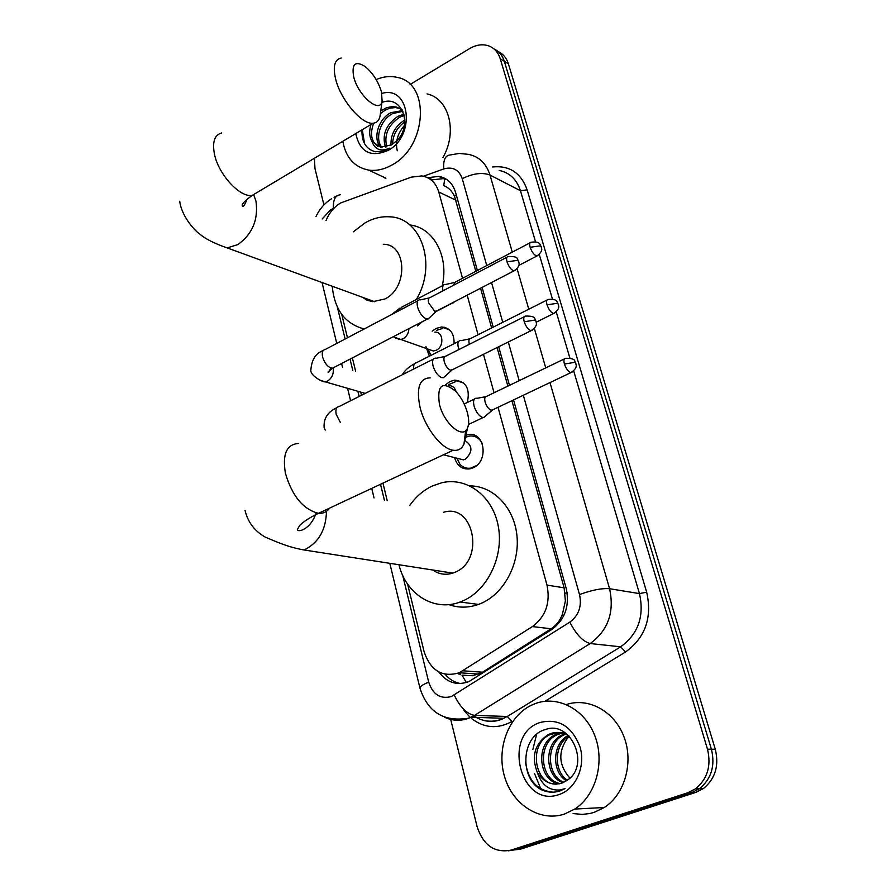 <?xml version="1.0" encoding="UTF-8"?>
<svg xmlns="http://www.w3.org/2000/svg" width="896" height="896" viewBox="0 0 896 896"><rect width="100%" height="100%" fill="white"/><g stroke="black" fill="none" stroke-linecap="round" stroke-linejoin="round"><path stroke-width="1.34" d="M444.606 327.286L444.002 327.88M465.92 435.232L468.149 434.672C484.669 431.032 489.216 461.328 472.987 467.846L469.952 468.843C462.168 469.717 457.05 465.976 454.597 457.621M445.592 384.742L450.038 381.483L454.72 380.128C466.144 381.371 470.333 388.842 467.275 402.517M432.174 331.195L435.96 328.485L441.549 326.984C450.162 327.746 454.339 333.323 454.07 343.717M391.866 380.005L398.877 376.477M462.526 278.298L438.771 192.002C435.904 182.717 430.226 177.363 421.758 175.93L411.275 177.15L340.659 202.966C334.152 206.864 329.28 212.733 326.021 220.573M475.832 271.309L454.429 196.034C451.786 190.792 448.213 187.309 443.71 185.595L444.864 178.349M466.368 682.528L461.989 675.158L472.931 675.741L482.518 672.202L551.141 628.779C556.349 625.352 560.112 620.502 562.419 614.253L565.387 600.925L564.122 587.821L511.918 400.691M507.853 386.12L497.09 347.547M491.624 327.936L480.547 288.232M457.509 673.467L459.178 674.206M407.602 584.091L424.099 651.661C430.562 670.723 442.299 677.746 459.334 672.75L532.403 626.584C545.72 616.549 550.581 602.728 546.997 585.11L498.042 407.299M494.043 392.773L483.459 354.312M478.072 334.768L467.174 295.176M341.746 314.418L347.458 337.781M352.374 357.918L355.611 371.179M360.718 392.101L361.491 395.282M382.95 483.123L387.229 500.685M429.374 356.182L425.947 346.64M498.131 51.542C503.115 53.883 506.542 57.971 508.39 63.818L504.325 61.275C502.466 55.406 499.038 51.307 494.043 48.966C499.038 51.307 502.466 55.406 504.325 61.275L711.402 749.213C715.389 765.744 711.39 778.915 699.406 788.726L691.79 792.579L515.57 849.722L508.312 850.819M508.39 63.818L715.277 749.235C719.264 765.688 715.288 778.803 703.349 788.581L695.755 792.411L520.016 849.33L515.57 849.722L691.79 792.579L699.406 788.726C711.39 778.915 715.389 765.744 711.402 749.213L504.325 61.275L500.226 58.722L707.482 749.19C711.469 765.8 707.459 779.027 695.442 788.883L687.803 792.747L511.078 850.114C494.67 853.261 483.347 845.443 477.109 826.683L450.565 718.95M410.11 84.47L469.638 48.574C476.022 44.845 482.227 43.893 488.219 45.718C494.11 47.779 498.109 52.114 500.226 58.722M323.926 204.915L314.978 168.605L314.406 158.256M477.389 270.491L455.538 192.282C452.693 183.165 447.082 177.867 438.726 176.378L427.672 177.722M438.85 671.989C447.003 682.741 457.061 685.933 468.989 681.542L551.757 629.541C565.018 619.606 569.845 605.909 566.216 588.448L513.542 399.918M509.477 385.347L498.691 346.752M493.214 327.141L482.115 287.426M460.477 683.558C454.485 682.472 449.378 679.381 445.155 674.285M428.075 177.576L432.645 179.794L443.274 178.618L446.678 179.424M376.152 79.554C383.488 76.507 390.589 75.802 397.454 77.448C430.573 83.306 427.011 146.832 392.045 164.931C384.115 169.434 376.309 171.147 368.614 170.083C354.435 167.25 345.834 157.662 342.798 141.31M385.403 178.394L384.227 177.408M361.984 129.842C361.547 141.926 366.016 149.218 375.379 151.749L383.286 151.189L389.547 148.176C380.8 151.95 374.909 149.666 371.885 141.322L380.576 147.19L391.619 144.872L396.738 140.795C413.437 124.622 401.464 94.259 381.942 102.502M381.842 93.419C410.066 85.053 416.069 135.666 388.181 150.371C370.709 157.819 359.901 152.219 355.768 133.56M400.758 108.83L395.562 107.565L390.029 108.125L385.65 109.861L380.397 113.635M402.226 109.883L396.458 107.027L391.955 106.613L386.456 107.766L380.755 110.925M402.942 111.317L392.706 113.568C380.173 119.773 374.483 139.104 381.976 147.358M402.595 110.578L390.947 112.65C377.888 119.056 372.501 139.574 380.89 147.235M404.286 115.45L399.683 117.23C388.181 125.048 383.869 134.938 386.758 146.899M403.984 114.251L397.947 116.312C385.896 124.712 381.741 135.005 385.493 147.168M373.654 123.166C369.835 133.795 371.235 141.534 377.866 146.395M371.022 124.454C368.984 130.838 369.264 136.461 371.885 141.322M404.813 121.878C396.838 127.714 392.784 135.162 392.627 144.245M404.824 119.963C395.158 126.112 390.555 134.534 391.003 145.219M397.275 150.774C395.214 141.994 397.544 133.605 404.275 125.63M427.011 93.89C449.109 98.549 457.778 131.858 442.926 157.55M362.264 129.685L364.594 143.786M564.458 814.061C539.941 822.304 512.602 804.608 504.56 776.664C496.227 748.832 508.256 716.453 531.126 705.365L535.125 703.64C557.581 695.106 584.517 708.938 594.72 735.437C605.136 761.802 596.053 795.346 574.739 809.077L564.458 814.061M566.384 704.547C588.426 697.133 614.32 711.122 623.963 736.758C633.819 762.272 624.926 794.293 604.274 807.498L594.194 812.347L589.747 813.546L582.187 814.397L573.104 813.568M540.994 789.354L534.442 773.338M532.874 749.437L536.614 734.339M568.176 779.621C590.363 763.918 570.326 719.936 545.586 729.501C520.162 735.885 519.366 781.043 542.92 790.373C548.632 792.613 554.355 792.792 560.09 790.91L565.029 788.614L560.314 789.947C549.27 790.888 541.61 785.042 537.331 772.43C543.614 782.23 551.813 785.803 561.926 783.126L568.176 779.621M540.131 722.478C558.858 718.066 572.208 726.398 580.194 747.466C585.648 766.864 575.702 789.118 559.25 794.472C520.531 808.976 501.581 734.44 540.131 722.478M558.746 732.469L549.886 734.698C527.8 744.542 534.71 785.333 556.741 784.112M568.613 735.605C562.688 732.256 556.752 731.562 550.816 733.522L548.106 734.664C534.71 743.826 531.126 756.414 537.331 772.43M562.251 732.995L556.942 734.821C536.704 743.837 540.422 780.618 560.37 783.586M564.816 732.57L562.262 732.682M561.378 732.805L555.184 734.787C534.509 744.005 538.955 781.794 559.474 783.787M564.872 733.79L562.173 734.91C543.245 743.344 545.003 777.146 563.046 782.701M565.734 734.138L563.909 734.944C545.406 743.176 546.571 775.981 563.931 782.32M569.05 736.03C553.661 744.722 553.762 771.59 567.414 780.214M568.322 735.426C551.712 743.658 551.712 772.576 566.552 780.83M569.957 778.131C558.074 764.624 557.782 750.602 569.083 736.064M525.482 761.869C528.181 780.718 537.466 790.821 553.314 792.187M353.707 76.877C358.12 95.76 380.094 114.251 382.122 101.192L381.438 91.784C378.235 81.402 372.826 73.002 365.21 66.595C355.286 60.424 351.445 63.851 353.707 76.877M380.408 113.467L379.994 116.424C378.974 120.635 376.667 122.909 373.061 123.234C361.984 124.936 340.514 99.814 335.608 78.926C332.752 66.371 334.622 59.405 341.208 58.038M362.41 297.248L367.248 300.294L372.781 301.672L384.832 299.006C408.408 287.907 406.918 243.802 383.264 244.283M364.202 328.966C345.106 323.893 334.454 309.646 332.248 286.25M353.259 231.851L365.344 222.69C373.352 218.221 381.472 216.261 389.704 216.821C421.344 217.56 437.349 264.846 416.349 299.466M409.786 224.952C433.395 227.461 449.198 256.155 442.232 285.835M422.442 321.619L417.413 325.909M439.432 404.286C444.058 423.819 463.187 439.746 467.499 428.086C469.101 424.29 469.056 419.126 467.365 412.608C464.99 404.264 461.104 397.163 455.694 391.283C442.232 380.643 436.811 384.978 439.432 404.286M465.662 430.629L463.949 444.158C461.742 448.885 458.147 450.912 453.174 450.24C441.526 448.93 425.006 427.739 420.078 407.456C416.058 387.968 419.451 378.112 430.259 377.866M432.757 570.002C438.872 574.291 445.536 575.333 452.749 573.115L454.653 572.387C485.352 560.93 474.029 502.522 443.509 512.299M409.808 505.344C416.046 496.552 423.629 490.067 432.555 485.878L441.963 482.698C467.152 476.818 493.024 496.25 498.344 526.602C503.955 556.853 487.189 591.091 462.034 601.272L460.152 602.011C434.123 612.102 405.91 594.138 398.978 564.749M469.941 485.89C493.45 485.934 514.338 507.606 516.981 536.054C519.803 564.469 503.518 594.328 480.346 603.702L478.486 604.419C468.384 607.97 458.506 608.037 448.851 604.598M419.731 299.757C417.301 300.115 416.584 302.579 417.614 307.149C419.485 313.006 422.318 316.893 426.104 318.797L428.165 318.92L429.565 317.621M507.002 257.197L430.136 297.55C428.378 297.797 427.885 299.578 428.635 302.882L434.75 311.326L437.046 310.811M435.4 358.098C432.757 358.422 431.973 361.032 433.059 365.96C434.974 371.963 437.83 375.838 441.627 377.597L443.442 377.686L445.01 376.286M524.194 316.781L445.917 356.07C444.013 356.283 443.464 358.176 444.27 361.738C445.659 366.083 447.72 368.894 450.442 370.182L452.67 369.589M442.613 328.451L436.554 330.322M428.389 349.877L430.909 355.41M428.758 349.418L433.406 351.008L436.307 350.19C444.517 346.539 443.251 331.285 434.84 332.147M452.189 302.96L454.451 301.784M444.987 284.379C442.87 284.682 442.21 286.821 442.994 290.797M530.074 242.794L455.134 282.195L453.477 285.286M455.851 381.562L448.773 384.552M460.432 340.514C458.013 340.827 457.33 343.325 458.405 347.984L458.898 349.552M546.974 300.059L470.691 338.486C468.955 338.71 468.474 340.502 469.269 343.885L469.381 344.288M456.086 391.698C454.866 387.52 452.312 385.504 448.448 385.638M456.826 458.181L459.794 464.05C462.84 467.488 466.592 468.832 471.038 468.07L476.739 465.416M457.621 458.394L463.366 459.861L465.158 459.267C472.83 452.166 472.819 445.95 465.114 440.619M476.302 398.16C473.682 398.44 472.942 401.083 474.085 406.101C476 412.014 478.755 415.778 482.35 417.379L483.874 417.446L485.419 416.114M564.357 358.926L486.685 396.312C484.803 396.502 484.288 398.418 485.128 402.046C486.517 406.325 488.51 409.046 491.086 410.222L493.091 409.651M482.395 443.867C479.606 438.032 475.25 435.434 469.358 436.072L465.931 437.147M456.322 195.104L454.429 196.034M567.112 592.525L565.197 593.242M563.562 616.168L562.419 614.253M456.008 200.245L438.771 192.002M564.122 587.821L546.997 585.11M551.141 628.779L532.403 626.584M482.518 672.202L462.997 670.802M715.277 749.235L707.482 749.19M695.755 792.411L687.803 792.747M333.917 208.275L330.68 209.72L322.157 218.971M402.696 575.355L428.714 682.181C432.835 694.534 440.362 699.328 451.282 696.573L569.811 622.138C578.749 615.474 581.986 606.29 579.522 594.586L523.32 395.27M549.987 382.581L609.571 588.706C614.6 612.046 608.16 630.325 590.229 643.541L474.522 715.389L468.574 718.312C460.298 721.28 452.222 720.877 444.36 717.125M473.659 715.904C482.418 721.549 491.68 722.691 501.424 719.331L507.259 716.486L474.522 715.389C466.794 713.933 460.04 707.157 454.25 695.072M492.621 166.981C509.522 165.29 521.024 172.906 527.139 189.84L646.677 592.189C652.355 617.68 645.31 637.605 625.565 651.963L544.947 701.299M569.811 622.138C576.139 634.446 582.949 641.581 590.229 643.541L620.67 646.811L507.259 716.486L512.12 721.381C497.84 729.266 484.243 728.269 471.318 718.402M470.355 717.584L464.005 710.618M511.078 850.114L515.57 849.722M486.752 265.574L462.246 178.662C458.942 169.691 452.794 166.443 443.778 168.93C443.173 160.115 445.222 155.478 449.915 155.008L459.256 153.429L468.541 154.37C479.147 156.61 486.304 163.498 490 175.045L520.453 190.736C516.768 179.458 509.69 172.693 499.229 170.442M579.522 594.586C591.786 590.05 601.81 588.09 609.571 588.706L639.464 593.611L573.686 370.944M625.565 651.963L620.67 646.811C638.221 634.021 644.482 616.28 639.464 593.611L646.677 592.189M462.246 178.662C473.032 173.376 482.283 172.166 490 175.045L512.288 252.146M517.082 268.722L528.786 309.221M534.352 328.474L545.742 367.886M569.856 357.974L556.248 311.898M552.451 299.074L539.28 254.475M535.528 241.774L520.453 190.736L527.139 189.84M443.778 168.93L423.416 176.221M337.322 306.981L345.128 339.002M350.022 359.128L352.755 370.306M357.851 391.272L359.128 396.469M380.509 484.266L384.362 500.091M519.198 380.666L508.301 341.992M502.757 322.336L491.534 282.531M419.989 688.307L419.899 687.949C420.034 686.414 422.979 684.488 428.714 682.181M333.357 208.466C332.976 199.954 335.283 195.384 340.301 194.746M459.894 672.795L460.365 674.654M221.782 132.933C214.581 134.803 212.139 141.882 214.458 154.157C218.49 174.541 240.128 197.893 252.224 195.384L258.418 191.688M374.718 301.75L227.181 247.901L237.854 244.597C252.426 234.102 258.474 219.643 255.987 201.23L253.814 195.037M298.245 443.498C286.552 444.416 282.274 454.339 285.41 473.256C292.208 496.138 303.229 509.499 318.483 513.318C323.232 513.677 326.962 511.93 329.672 508.077M452.749 573.115L303.778 549.931L305.816 549.102C319.133 541.789 326.01 529.2 326.469 511.347M518.683 261.341C516.656 259.918 520.05 255.965 508.222 256.558C506.576 256.726 506.184 258.496 507.024 261.856C508.883 267.019 511.224 270.021 514.058 270.838L515.267 270.234M507.024 261.856L517.586 260.333L518.75 261.576C518.504 262.674 521.483 265.462 514.058 270.838L435.714 311.506M320.096 380.206L325.102 381.819L327.544 381.046C332.035 378.134 333.906 373.822 333.133 368.122M417.894 300.731L325.192 349.496C322.582 349.978 321.72 352.453 322.594 356.933L322.739 357.515C325.069 364.045 328.306 367.618 332.438 368.234L334.477 367.181M535.987 321.026C534.005 319.682 537.466 315.75 525.538 316.098C523.757 316.243 523.32 318.125 524.216 321.742C526.019 326.838 528.315 329.806 531.115 330.669L532.448 330.042M524.216 321.742L534.912 320.107L536.054 321.25C535.819 322.538 538.866 325.27 531.115 330.669L451.192 370.317M433.373 359.128L339.08 406.549C336.269 406.997 335.317 409.618 336.235 414.445L340.413 422.531M541.296 246.792C539.896 245.246 540.77 240.912 531.138 242.234C529.637 242.413 529.301 244.093 530.13 247.285C531.966 252.314 534.218 255.214 536.906 255.998L537.97 255.461M530.13 247.285L540.288 245.84L541.363 247.005C541.072 248.08 544.13 250.51 536.906 255.998L518.829 265.406M395.248 337.893L400.109 339.64L403.054 338.789C406.694 336.638 408.643 333.245 408.901 328.63M443.363 285.242L401.71 307.182L399.235 310.542M558.298 304.158C556.965 302.725 557.838 298.301 548.15 299.466C546.526 299.622 546.157 301.403 547.042 304.842C548.822 309.792 551.029 312.682 553.683 313.499L554.848 312.939M547.042 304.842L557.312 303.285L558.365 304.36C558.107 305.558 561.154 308.112 553.683 313.499L536.256 322.179M458.64 341.41L416.36 362.757C414.142 363.014 413.291 365.075 413.829 368.95M575.781 363.138C573.832 361.962 577.528 358.187 565.645 358.31C563.886 358.422 563.472 360.326 564.413 364.011C566.149 368.906 568.322 371.773 570.931 372.613L572.208 372.03M564.413 364.011L574.806 362.342L575.837 363.317C575.613 364.538 578.648 367.371 570.931 372.613L491.669 410.323M454.72 380.128L463.635 382.995M441.549 326.984L449.534 329.885M478.811 674.117L459.334 672.75M703.349 788.581L695.442 788.883M331.666 198.632C324.811 203 319.603 208.936 316.03 216.44M389.816 563.315L419.899 687.949C427.616 711.984 443.643 722.086 467.992 718.278L471.106 717.248L503.922 718.29C495.667 722.299 487.256 722.422 478.688 718.659M473.794 715.826L478.61 718.626M322.056 282.52L336.75 343.414M341.6 363.496L342.485 367.181M347.581 388.304L350.594 400.77M371.739 488.376L374.046 497.963M334.062 197.277L336.918 195.944M443.274 178.618L438.726 176.378M368.614 170.083L385.93 178.203M396.458 107.027L398.227 107.968M548.106 734.664L549.886 734.698M555.184 734.787L556.942 734.821M562.173 734.91L563.909 734.944M574.739 809.077L604.274 807.498M382.122 101.192L379.994 116.424M247.117 199.181C244.384 205.878 242.76 208.006 242.234 205.542C241.819 203.963 245.146 200.581 252.224 195.384L373.061 123.234M179.704 201.219C181.776 217.459 196.381 232.165 199.64 233.934C205.083 238.784 214.267 243.443 227.181 247.901M467.499 428.086L463.949 444.158M316.075 512.926C310.923 529.435 297.539 532.874 297.338 529.458L299.734 525.426C303.688 521.472 309.938 517.44 318.483 513.318L453.174 450.24M460.152 602.011L478.486 604.419M245.022 510.339C247.811 522.144 254.587 531.093 265.35 537.174C276.584 541.8 286.955 546.874 303.778 549.931M365.232 393.4L325.102 381.819C323.165 382.491 310.789 375.973 310.822 370.563C311.528 359.878 315.638 353.214 323.165 350.582M427.414 319.043L332.438 368.234L328.014 372.019C328.328 373.296 329.224 371.93 330.702 367.931M436.24 311.427L428.165 318.92M429.027 297.987L420.56 299.846M336.84 407.714C327.768 411.835 323.523 418.421 324.117 427.437L325.203 430.091M451.752 370.25L443.442 377.686M444.696 356.53L436.262 358.232M428.098 349.194L430.618 355.018M433.406 351.008L393.21 336.762M400.008 308.09L391.485 314.619M436.15 311.506L452.592 302.971M454.373 301.829L453.242 302.87M454.171 282.576L445.715 284.458M414.478 363.72C408.554 367.024 404.51 370.698 402.349 374.73M469.627 338.89L461.194 340.614M471.038 468.07L471.912 468.294M457.038 458.237L459.794 464.05M463.366 459.861L443.486 454.776M468.485 424.48L483.146 417.514M492.173 410.278L483.874 417.446M464.195 404.006L474.342 399.101M485.509 396.726L477.086 398.294"/></g></svg>
